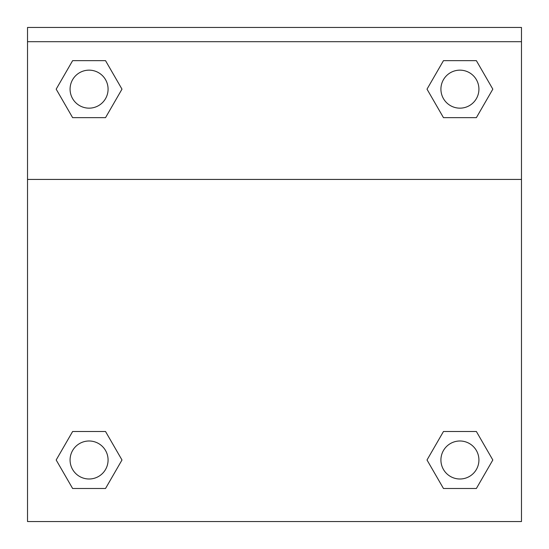 <?xml version="1.0" encoding="UTF-8"?>
<svg xmlns="http://www.w3.org/2000/svg" width="549" height="549" viewBox="0 0 549 549"><rect width="100%" height="100%" fill="white"/><g stroke="black" fill="none" stroke-linecap="round" stroke-linejoin="round"><path stroke-width="0.82" d="M430.89 453.282L443.468 431.5L452.74 431.5L443.468 431.5L427.012 459.993L443.468 431.5L476.374 431.5L443.468 431.5L476.374 431.5L492.824 459.993L476.374 488.493L492.824 459.993M72.626 431.5L105.532 431.5L72.626 431.5L56.176 459.993L72.626 431.5L105.532 431.5L121.988 459.993L105.532 488.493L72.626 488.493L105.532 488.493L72.626 488.493L56.176 459.993M118.11 95.869L105.532 117.651L96.26 117.651L105.532 117.651L121.988 89.158L105.532 117.651L72.626 117.651L105.532 117.651L72.626 117.651L56.176 89.158L72.626 60.658L56.176 89.158M476.374 117.651L443.468 117.651L476.374 117.651L492.824 89.158L476.374 117.651L443.468 117.651L427.012 89.158L443.468 60.658L427.012 89.158M521.475 41.697L521.475 27.45L27.525 27.45L27.525 41.697L521.475 41.697L521.475 521.55L27.525 521.55L27.525 41.697M476.374 488.493L443.468 488.493L476.374 488.493L443.468 488.493L427.012 459.993M27.525 179.434L521.475 179.434M443.468 60.658L476.374 60.658L443.468 60.658L476.374 60.658L492.824 89.158M72.626 60.658L105.532 60.658L72.626 60.658L105.532 60.658L121.988 89.158M478.92 459.993A18.995 18.995 0 0 0 450.42 443.544A18.995 18.995 0 0 0 450.42 476.45A18.995 18.995 0 0 0 478.92 459.993M108.078 459.993A18.995 18.995 0 0 0 79.578 443.544A18.995 18.995 0 0 0 79.578 476.45A18.995 18.995 0 0 0 108.078 459.993M478.92 89.158A18.995 18.995 0 0 0 450.42 72.701A18.995 18.995 0 0 0 450.42 105.607A18.995 18.995 0 0 0 478.92 89.158M108.078 89.158A18.995 18.995 0 0 0 79.578 72.701A18.995 18.995 0 0 0 79.578 105.607A18.995 18.995 0 0 0 108.078 89.158M443.468 431.5L452.74 431.5M96.26 431.5L105.532 431.5M452.74 117.651L443.468 117.651M105.532 117.651L96.26 117.651"/></g></svg>
